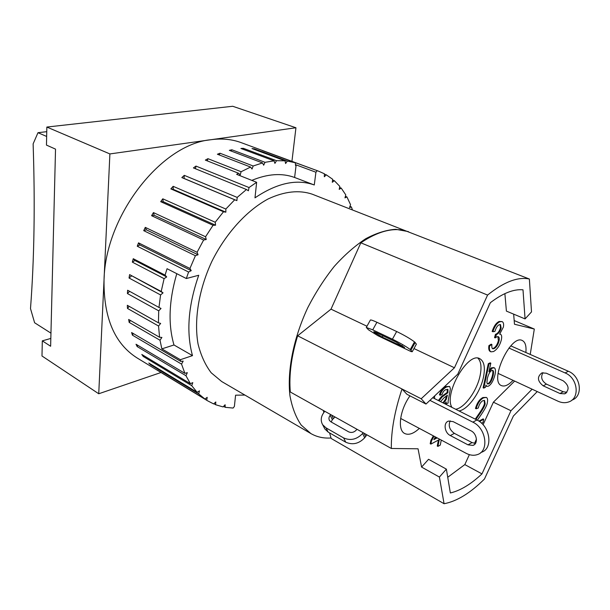 <?xml version="1.0" encoding="UTF-8"?>
<svg xmlns="http://www.w3.org/2000/svg" width="610" height="610" viewBox="0 0 610 610"><rect width="100%" height="100%" fill="white"/><g stroke="black" fill="none" stroke-linecap="round" stroke-linejoin="round"><path stroke-width="0.91" d="M546.27 373.206L563.167 380.792C569.145 385.482 569.664 389.836 564.715 393.839L559.988 393.526L543.22 385.84C537.349 381.113 536.899 376.797 541.886 372.893L546.27 373.206M453.161 421.632L471.004 430.812C477.028 433.588 478.385 443.889 472.956 445.407L468.007 444.85L450.31 435.548C444.4 432.757 443.157 422.494 448.579 421.091L453.161 421.632M542.976 372.649C540.483 377.079 541.634 380.907 546.446 384.117L563.175 391.75L566.873 392.314M450.195 420.854C448.106 425.666 449.501 429.837 454.389 433.367L472.048 442.593L475.449 443.424M429.928 400.358L472.857 422.15C486.262 428.212 489.38 451.171 477.355 454.603C473.825 455.784 470.104 455.365 466.192 453.337L400.64 418.437M480.657 452.696L481.374 452.284C493.383 448.846 490.295 425.993 476.921 419.985L432.757 397.697M508.946 348.051L565.127 372.946C577.8 377.887 580.285 398.368 568.726 401.937C565.325 403.141 561.772 402.905 558.066 401.243L498.065 373.381M571.905 400.099C583.434 396.515 580.956 376.141 568.314 371.238L510.806 345.878M455.624 409.241C464.568 408.12 477.134 390.659 480.131 375.478C481.786 367.22 481.054 361.455 477.95 358.192M451.934 407.381C443.447 394.052 468.022 351.322 479.788 358.695C484.142 361.219 485.377 367.342 483.486 377.056C480.459 392.261 467.885 409.775 458.956 410.919M419.344 428.395C413.641 433.679 408.769 435.387 404.743 433.527C397.156 430.141 399.809 409.867 409.981 395.859M434.709 395.859L434.472 398.566M513.048 380.343C508.511 385.108 504.653 386.862 501.473 385.611C488.854 381.258 510.669 333.944 522.29 340.517C525.301 342.065 526.491 346.061 525.851 352.511M491.889 344.475C491.66 347.06 491.942 348.485 492.758 348.76L494.13 348.63C496.41 347.303 498.057 344.749 499.049 340.952C499.529 338.619 499.285 337.193 498.317 336.682L496.837 336.819L495.228 337.894L496.479 334.532C498.599 333.624 500.147 331.466 501.138 328.073L500.505 324.596L499.247 324.711C497.501 325.458 496.044 327.7 494.893 331.428L492.842 331.718C494.573 326.441 496.906 323.117 499.849 321.752L502.129 321.592C503.547 322.385 503.951 324.245 503.334 327.181L499.636 334.158L500.52 334.295C501.717 334.898 501.992 336.75 501.336 339.869C499.872 345.481 497.249 349.385 493.482 351.566L490.966 351.825C489.578 351.101 489.121 349.141 489.601 345.931L491.889 344.475L491.21 344.17L488.915 345.618L489.601 345.931M492.445 348.546L493.444 348.325C495.732 347.006 497.371 344.444 498.37 340.647L497.943 336.59M496.136 334.646L495.45 334.341L494.542 337.589L495.228 337.894M495.45 334.341L495.793 334.234C497.912 333.319 499.46 331.169 500.452 327.776L500.131 324.512M502.129 321.592L499.155 321.455C496.212 322.82 493.879 326.144 492.148 331.421L492.842 331.718M499.803 333.983L500.52 334.295M490.966 351.825L490.287 351.52C488.892 350.796 488.442 348.829 488.915 345.618M437.164 437.881L433.862 439.635L435.326 436.905M434.389 438.636L436.493 437.522M441.274 440.069L440.26 445.117L437.919 446.383L439.269 439.627L430.873 444.095L431.506 440.877L434.03 436.211M431.506 440.877L430.843 440.512L430.202 443.737L430.873 444.095M430.843 440.512L433.359 435.853M438.445 440.062L437.256 446.024L437.919 446.383M440.572 401.647L443.844 397.956L447.397 395.181L446.215 399.542L443.6 403.172M446.505 395.982L447.161 396.309M442.921 402.829L445.536 399.199L446.467 396.02M439.063 400.884L442.12 396.935L447.862 392.779L447.992 389.577L445.895 389.622C444.141 390.339 442.86 392.009 442.059 394.617L440.123 395.181C441.32 391.193 443.508 388.44 446.695 386.915L449.669 386.443L450.416 388.799L449.12 395.699C448.152 400.374 447.862 402.783 448.243 402.935L446.146 403.972L446.184 401.952L444.797 403.774M438.376 400.541L441.434 396.591L442.12 396.935M441.434 396.591L447.176 392.436L447.862 392.779M447.176 392.436L447.313 389.249L447.992 389.577M449.669 386.443L446.001 386.58C442.822 388.097 440.626 390.85 439.436 394.838L440.123 395.181M445.414 403.004L446.146 403.972M487.352 378.49C488.473 374.113 489.921 371.459 491.706 370.529L492.758 370.423C493.658 370.712 493.772 372.504 493.093 375.798C491.95 380.274 490.501 382.958 488.74 383.858L487.619 383.98L486.902 382.752L487.352 378.49M487.314 383.743L488.076 383.537C489.838 382.645 491.286 379.961 492.43 375.486C493.032 372.634 493.025 370.926 492.392 370.346M483.783 388.12L488.968 364.017L490.814 363.156L488.945 371.787L492.4 368.028L494.321 367.845C495.564 368.615 495.793 370.872 495.007 374.639C493.414 380.785 491.21 384.628 488.381 386.168L486.788 386.359L485.941 385.116L485.476 387.274L483.783 388.12L483.12 387.8L488.297 363.705L488.968 364.017M488.297 363.705L490.135 362.843L490.814 363.156M489.372 369.797L491.729 367.716L493.963 367.731M486.788 386.359L485.796 385.81M479.468 421.525L483.722 419.238L483.029 422.425L481.549 423.226M475.922 419.482L478.194 416.142C482.64 409.867 484.958 405.741 485.141 403.767L484.538 400.45L482.906 400.686C480.718 401.921 479.178 404.354 478.293 407.991L476.136 408.791C477.661 403.309 480.139 399.664 483.562 397.85L486.376 397.423C487.596 398.147 487.908 399.916 487.306 402.714C487.169 405.093 484.645 409.775 479.734 416.767L477.363 420.214M475.266 419.154L477.538 415.814C481.984 409.539 484.302 405.414 484.485 403.439L484.18 400.351M486.376 397.423L482.906 397.529C479.475 399.337 477.005 402.989 475.472 408.464L476.136 408.791M478.911 421.144L483.074 418.917L483.722 419.238M421.579 467.069L428.555 459.307L446.383 469.136L439.406 477.058L421.579 467.069L418.056 448.8L391.33 448.48C391.079 430.965 394.639 411.14 402.013 388.989L421.182 398.765L425.993 404.056L457.759 374.189L490.364 302.697C502.777 293.235 513.65 288.942 522.999 289.811L525.065 318.908L531.501 311.908L529.373 279.022C517.806 276.597 503.875 281.95 487.573 295.072L454.442 367.777L413.976 348.554M447.732 477.272L464.812 464.599L469.364 454.656M474.527 443.386L476.44 439.215M483.059 424.758L493.399 402.188L514.634 381.075M513.658 314.135L514.482 324.245L534.314 329.049L530.227 354.44M525.065 318.908L506.407 311.108L504.874 293.623M425.993 404.056L406.962 394.312L402.013 388.989L297.649 335.797L331.009 309.156L360.83 242.818L487.573 295.072M532.126 389.195L510.959 410.728L481.976 473.886C470.92 484.226 460.382 490.592 450.348 492.979L446.383 469.136M481.976 473.886L464.812 464.599M510.959 410.728L493.399 402.188M514.177 320.547L534.314 329.049M537.25 391.582L513.391 416.012L484.47 479.018C470.31 493.086 456.852 501.321 444.08 503.73L439.406 477.058M444.08 503.73L331.154 438.468L329.598 432.925M323.864 412.467L323.3 410.446M324.123 427.541L324.894 429.013L328.203 432.124L345.763 442.204C352.633 445.224 358.939 443.752 364.666 437.805L366.869 434.8M335.02 416.996L332.351 419.627L331.207 422.006M356.964 429.265L356.385 429.989C354.021 432.429 351.421 433.039 348.584 431.819L330.933 421.845L329.53 420.534C328.592 418.857 328.805 417.118 330.178 415.318L330.757 414.617M363.217 432.764L362.63 433.489C356.865 439.467 350.529 440.946 343.621 437.927L325.992 427.846L322.667 424.743C320.349 420.625 320.875 416.378 324.238 411.994L324.817 411.292M297.649 335.797C291.321 356.431 288.873 375.165 290.307 392.001L391.33 448.48M377.918 335.721L368.531 329.842L366.282 327.463L372.733 329.835L392.421 339.198C399.954 342.896 405.909 346.35 410.278 349.553L412.23 351.741L411.003 351.551L377.918 335.721M376.431 332.663L396.042 342.012L404.59 347.486L382.241 337.116L374.357 332.412L373.747 331.68L376.431 332.663M412.368 351.49L416.394 344.139L414.487 341.875C410.141 338.626 404.194 335.172 396.653 331.512L376.911 322.271C373.305 320.593 371.139 319.831 370.415 319.983L370.278 320.235M331.009 309.156L366.961 326.228M421.182 398.765L454.442 367.777M360.83 242.818C377.438 231.594 392.2 227.53 405.132 230.641L529.373 279.022M244.9 395.066L235.59 395.188L234.385 406.435L233.104 408.059L225.197 407.32L225.12 404.743L223.085 406.923L215.604 404.727L215.81 401.967L213.63 403.919L207.659 400.839L137.174 358.001C114.573 343.704 103.525 317.657 104.035 279.853C105.362 215.246 161.543 144.097 210.907 139.72C221.842 138.256 231.914 139.217 241.118 142.618L318.504 171.151L324.406 173.781L324.329 176.755L326.274 174.818L332.663 179.271L332.313 182.291L334.303 180.667L339.816 186.37L339.213 189.382L341.204 188.094L345.794 194.903L344.955 197.869L346.93 196.916L350.559 204.708L349.5 207.583L351.421 206.965L352.405 209.825M161.025 372.496L98.736 393.763L109.891 153.933L295.941 127.757L291.938 161.353M295.941 127.757L232.707 106.27L46.848 127.055L46.467 145.096L55.525 149.13L50.63 346.251L42.311 340.853L50.821 338.436M331.017 437.98C323.628 438.491 316.925 437.019 310.902 433.573L221.682 381.524L211.205 372.786C205.303 365.032 200.926 355.477 198.075 344.124C193.805 320.197 198.715 289.62 211.922 261.301C225.875 233.348 246.753 210.473 268.148 198.936C284.42 191.38 299.075 189.786 312.106 194.14L412.246 233.416M310.902 433.573L301.218 425.094C295.888 417.332 292.137 407.564 289.963 395.798C287.051 370.872 293.44 338.275 307.821 307.577C315.583 292.541 324.421 278.793 334.31 266.341C344.581 254.95 355.066 245.738 365.764 238.716C376.332 233.096 386.313 229.955 395.699 229.291L408.372 231.602M42.311 340.853L41.991 355.996L98.736 393.763M109.891 153.933L46.848 127.055M50.95 333.151L34.61 322.759L30.5 308.599C34.274 258.968 35.144 204.068 33.123 143.876L37.988 132.69L46.749 131.676M46.65 136.465L37.988 132.69M161.848 348.867L160.018 340.235L161.902 337.437L159.568 337.269L158.547 326.022L160.659 323.407L158.44 322.827L158.714 310.825L161.032 308.454L158.974 307.455L160.575 294.935L163.045 292.861L161.192 291.45L164.105 278.656L166.69 276.932L165.081 275.133L167.048 268.72L186.317 278.534L198.73 275.262C188.185 305.602 186.111 332.389 192.493 355.63L180.354 359.709L161.848 348.867L173.98 344.978C167.979 324.36 168.909 300.593 176.778 273.676M192.493 355.63L173.98 344.978M158.547 326.022L127.475 308.431L129.19 306.35M127.475 308.431L127.322 305.297L158.44 322.827M158.714 310.825L127.414 293.547L129.617 291.344M127.414 293.547L127.627 290.246L158.974 307.455M163.045 292.861L129.61 274.614L161.192 291.45M160.575 294.935L129.038 278.015L131.478 276.025M225.197 407.32L223.611 406.359M215.604 404.727L213.889 403.683M207.659 400.839L156.846 369.835L204.907 399.031L198.692 393.885L150.449 364.635L148.802 363.011L197.099 392.268L191.723 385.68L143.213 356.438L141.802 354.456L190.373 383.675L185.951 375.707L137.158 346.579L136.022 344.246L184.883 373.343L181.544 364.094L132.431 335.172L131.6 332.534L180.781 361.387L180.354 359.709M160.018 340.235L129.167 322.385L128.664 319.472L159.568 337.269M129.038 278.015L129.61 274.614M164.105 278.656L132.332 262.14L133.254 258.709L165.081 275.133M186.317 278.534L188.589 272.029L137.258 246.242L138.516 242.849L189.931 268.484L195.413 255.712L143.716 230.656L145.294 227.37L197.076 252.273L203.633 240.02L151.585 215.696L153.446 212.593L205.562 236.749L213.058 225.265L160.697 201.681L162.801 198.814L215.223 222.246L223.489 211.769L170.853 188.894L173.156 186.325L225.845 209.047L234.697 199.775L181.833 177.571L184.289 175.344L237.191 197.411L246.448 189.512L193.416 167.925L195.962 166.08L249.025 187.544L256.642 182.298L236.657 174.353L238.502 173.232L205.349 160.11L207.941 158.676L241.11 171.73L250.588 167.056L217.396 154.231L219.981 153.224L253.173 165.996L262.513 162.931L229.322 150.35L231.861 149.778L265.037 162.313L274.065 160.857L240.919 148.474L243.359 148.329L276.49 160.682L285.061 160.819L251.991 148.573L254.294 148.848L287.333 161.071L295.316 162.733L262.361 150.586L318.504 171.151M324.398 174.125L326.274 174.818M332.58 180.026L334.303 180.667M339.595 187.483L341.204 188.094M345.39 196.328L346.93 196.916M349.942 206.393L351.421 206.965M262.513 162.931L263.665 165.203L265.037 162.313M250.588 167.056L252.029 169.046L253.173 165.996M238.502 173.232L240.226 174.879L241.11 171.73M251.808 180.377C267.683 173.797 281.95 172.828 294.615 177.479L296.14 164.898L315.927 172.226L314.272 184.975C296.803 178.707 277.039 183 254.988 197.838L256.642 182.298M295.316 162.733L295.56 165.584L296.14 164.898M285.061 160.819L285.602 163.526L287.333 161.071M274.065 160.857L274.919 163.381L276.49 160.682M314.272 184.975L294.615 177.479M231.243 151.074L231.861 149.778M242.849 149.198L243.359 148.329M253.966 149.305L254.294 148.848M317.208 170.693L315.927 172.226M195.49 168.772L195.962 166.08M249.025 187.544L248.4 190.777L246.448 189.512M207.331 160.895L207.941 158.676M219.325 154.978L219.981 153.224M204.907 399.031L207.202 397.346L206.714 400.244M197.099 392.268L199.485 390.88L198.692 393.885M150.449 364.635L150.586 364.094M190.373 383.675L192.806 382.63L191.723 385.68M143.213 356.438L143.541 355.5M184.883 373.343L187.323 372.664L185.951 375.707M137.158 346.579L137.746 345.275M180.781 361.387L183.191 361.112L181.544 364.094M132.431 335.172L133.338 333.548M129.167 322.385L130.456 320.502M166.69 276.932L134.894 260.493L133.254 258.709M132.332 262.14L134.894 260.493M189.931 268.484L191.235 270.649L139.881 244.976L138.516 242.849M137.258 246.242L139.881 244.976M191.235 270.649L188.589 272.029M197.076 252.273L198.067 254.759L146.354 229.802L145.294 227.37M143.716 230.656L146.354 229.802M198.067 254.759L195.413 255.712M205.562 236.749L206.241 239.516L154.193 215.277L153.446 212.593M151.585 215.696L154.193 215.277M206.241 239.516L203.633 240.02M215.223 222.246L215.566 225.22L163.213 201.696L162.801 198.814M160.697 201.681L163.213 201.696M215.566 225.22L213.058 225.265M225.845 209.047L225.852 212.173L173.24 189.344L173.156 186.325M170.853 188.894L173.24 189.344M225.852 212.173L223.489 211.769M237.191 197.411L236.878 200.629L184.052 178.44L184.289 175.344M181.833 177.571L184.052 178.44M236.878 200.629L234.697 199.775M559.988 393.526L563.175 391.75M468.007 444.85L472.048 442.593M543.22 385.84L546.446 384.117M450.31 435.548L454.389 433.367M472.857 422.15L476.921 419.985M565.127 372.946L568.314 371.238M493.444 348.325L494.13 348.63M498.37 340.647L499.049 340.952M495.793 334.234L496.479 334.532M500.452 327.776L501.138 328.073M499.155 321.455L499.849 321.752M445.536 399.199L446.215 399.542M443.348 395.234L444.034 395.577M447.351 391.628L448.037 391.963M446.001 386.58L446.695 386.915M492.43 375.486L493.093 375.798M488.076 383.537L488.74 383.858M491.729 367.716L492.4 368.028M477.538 415.814L478.194 416.142M484.485 403.439L485.141 403.767M482.906 397.529L483.562 397.85M332.351 419.627L330.178 415.318M333.319 418.445L331.649 415.113M362.63 433.489L364.666 437.805M364.079 433.245L365.649 436.585M343.621 437.927L345.763 442.204M325.992 427.846L328.203 432.124M374.357 332.412L374.647 331.893M375.089 332.969L375.493 332.236M382.241 337.116L382.973 335.782M401.723 346.419L402.249 345.466M410.278 349.553L414.487 341.875M415.181 342.431L410.98 350.102M392.421 339.198L396.653 331.512M372.733 329.835L376.911 322.271M566.141 393.038L564.715 393.839M474.428 444.583L472.956 445.407M494.321 367.845L493.65 367.54M324.894 429.013L322.667 424.743M366.282 327.463L370.415 319.983"/></g></svg>
